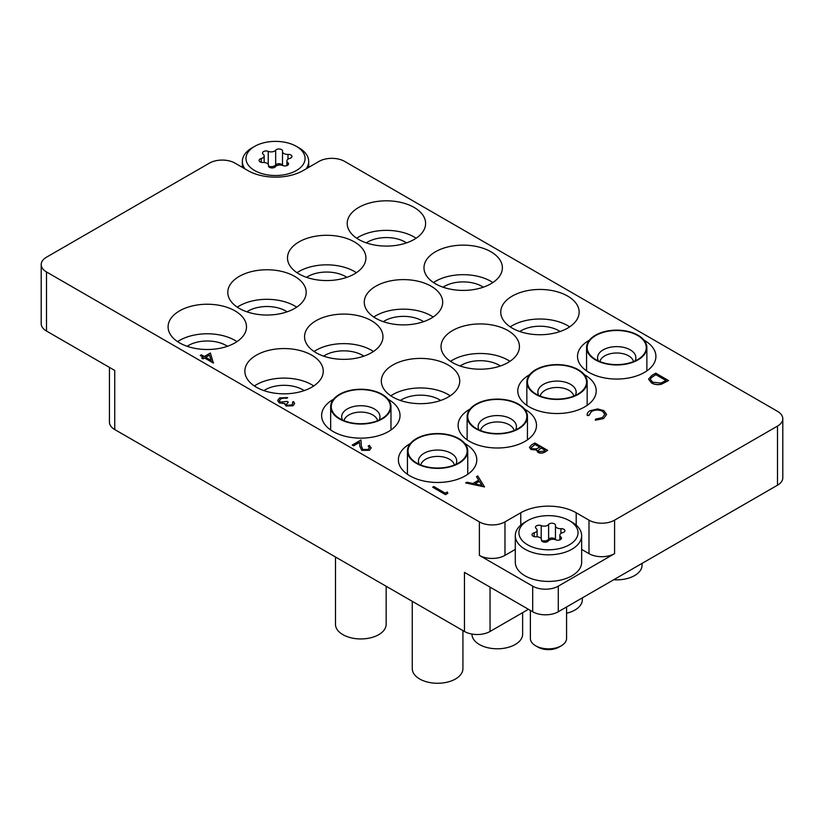 <?xml version="1.0" encoding="UTF-8"?>
<svg xmlns="http://www.w3.org/2000/svg" width="824" height="824" viewBox="0 0 824 824"><rect width="100%" height="100%" fill="white"/><g stroke="black" fill="none" stroke-linecap="round" stroke-linejoin="round"><path stroke-width="1.24" d="M410.259 443.6A39.202 22.639 0 0 0 409.868 443.827A39.202 22.639 0 0 0 398.383 459.833A39.202 22.639 0 0 0 422.588 480.742A39.202 22.639 0 0 0 465.313 475.839A39.202 22.639 0 0 0 476.797 459.833A39.202 22.639 0 0 0 464.911 443.6M333.493 399.279A39.202 22.639 0 0 0 333.102 399.506A39.202 22.639 0 0 0 321.618 415.512A39.202 22.639 0 0 0 345.822 436.421A39.202 22.639 0 0 0 388.547 431.519A39.202 22.639 0 0 0 400.021 415.512A39.202 22.639 0 0 0 388.145 399.279M256.336 355.185A39.202 22.639 0 0 0 244.852 371.191A39.202 22.639 0 0 0 269.046 392.1A39.202 22.639 0 0 0 311.771 387.198A39.202 22.639 0 0 0 323.255 371.191A39.202 22.639 0 0 0 299.061 350.282A39.202 22.639 0 0 0 256.336 355.185M313.759 385.962A39.202 22.639 0 0 0 256.336 384.736A39.202 22.639 0 0 0 254.348 385.962M263.907 390.607A26.718 15.429 180 0 1 302.944 389.834A26.718 15.429 180 0 1 304.2 390.607M179.56 310.864A39.202 22.639 0 0 0 168.086 326.871A39.202 22.639 0 0 0 192.28 347.779A39.202 22.639 0 0 0 235.005 342.877A39.202 22.639 0 0 0 246.489 326.871A39.202 22.639 0 0 0 222.284 305.962A39.202 22.639 0 0 0 179.56 310.864M236.982 341.641A39.202 22.639 0 0 0 179.56 340.415A39.202 22.639 0 0 0 177.582 341.641M187.141 346.286A26.718 15.429 180 0 1 226.178 345.514A26.718 15.429 180 0 1 227.434 346.286M469.968 409.137A39.202 22.639 0 0 0 469.577 409.353A39.202 22.639 0 0 0 458.093 425.359A39.202 22.639 0 0 0 482.298 446.278A39.202 22.639 0 0 0 525.022 441.365A39.202 22.639 0 0 0 536.506 425.359A39.202 22.639 0 0 0 524.62 409.137M392.811 365.032A39.202 22.639 0 0 0 381.327 381.038A39.202 22.639 0 0 0 405.532 401.958A39.202 22.639 0 0 0 448.256 397.044A39.202 22.639 0 0 0 459.73 381.038A39.202 22.639 0 0 0 435.536 360.129A39.202 22.639 0 0 0 392.811 365.032M450.234 395.819A39.202 22.639 0 0 0 392.811 394.583A39.202 22.639 0 0 0 390.834 395.819M400.382 400.454A26.718 15.429 180 0 1 439.419 399.681A26.718 15.429 180 0 1 440.675 400.454M316.045 320.711A39.202 22.639 0 0 0 304.561 336.717A39.202 22.639 0 0 0 328.755 357.626A39.202 22.639 0 0 0 371.48 352.724A39.202 22.639 0 0 0 382.964 336.717A39.202 22.639 0 0 0 358.77 315.808A39.202 22.639 0 0 0 316.045 320.711M373.468 351.498A39.202 22.639 0 0 0 316.045 350.262A39.202 22.639 0 0 0 314.057 351.498M323.616 356.133A26.718 15.429 180 0 1 362.653 355.36A26.718 15.429 180 0 1 363.909 356.133M239.269 276.39A39.202 22.639 0 0 0 227.785 292.396A39.202 22.639 0 0 0 251.99 313.305A39.202 22.639 0 0 0 294.714 308.403A39.202 22.639 0 0 0 306.198 292.396A39.202 22.639 0 0 0 281.993 271.487A39.202 22.639 0 0 0 239.269 276.39M296.692 307.177A39.202 22.639 0 0 0 239.269 305.941A39.202 22.639 0 0 0 237.291 307.177M246.85 311.812A26.718 15.429 180 0 1 285.887 311.039A26.718 15.429 180 0 1 287.143 311.812M529.678 374.663A39.202 22.639 0 0 0 529.286 374.889A39.202 22.639 0 0 0 517.802 390.895A39.202 22.639 0 0 0 542.007 411.804A39.202 22.639 0 0 0 584.731 406.891A39.202 22.639 0 0 0 596.216 390.895A39.202 22.639 0 0 0 584.329 374.663M452.52 330.568A39.202 22.639 0 0 0 441.036 346.564A39.202 22.639 0 0 0 465.23 367.483A39.202 22.639 0 0 0 507.955 362.57A39.202 22.639 0 0 0 519.439 346.564A39.202 22.639 0 0 0 495.245 325.655A39.202 22.639 0 0 0 452.52 330.568M509.943 361.345A39.202 22.639 0 0 0 452.52 360.109A39.202 22.639 0 0 0 450.532 361.345M460.091 365.99A26.718 15.429 180 0 1 499.128 365.207A26.718 15.429 180 0 1 500.384 365.99M375.744 286.247A39.202 22.639 0 0 0 364.27 302.243A39.202 22.639 0 0 0 388.464 323.163A39.202 22.639 0 0 0 431.189 318.249A39.202 22.639 0 0 0 442.673 302.243A39.202 22.639 0 0 0 418.468 281.334A39.202 22.639 0 0 0 375.744 286.247M433.167 317.024A39.202 22.639 0 0 0 375.744 315.788A39.202 22.639 0 0 0 373.766 317.024M383.325 321.659A26.718 15.429 180 0 1 422.362 320.886A26.718 15.429 180 0 1 423.618 321.659M298.978 241.916A39.202 22.639 0 0 0 287.494 257.922A39.202 22.639 0 0 0 311.699 278.842A39.202 22.639 0 0 0 354.423 273.928A39.202 22.639 0 0 0 365.908 257.922A39.202 22.639 0 0 0 341.702 237.013A39.202 22.639 0 0 0 298.978 241.916M356.401 272.703A39.202 22.639 0 0 0 298.978 271.467A39.202 22.639 0 0 0 297.001 272.703M306.559 277.338A26.718 15.429 180 0 1 345.596 276.565A26.718 15.429 180 0 1 346.853 277.338M589.387 340.188A39.202 22.639 0 0 0 588.995 340.415A39.202 22.639 0 0 0 577.511 356.421A39.202 22.639 0 0 0 601.716 377.33A39.202 22.639 0 0 0 644.44 372.427A39.202 22.639 0 0 0 655.914 356.421A39.202 22.639 0 0 0 644.038 340.188M512.229 296.094A39.202 22.639 0 0 0 500.745 312.1A39.202 22.639 0 0 0 524.939 333.009A39.202 22.639 0 0 0 567.664 328.107A39.202 22.639 0 0 0 579.148 312.1A39.202 22.639 0 0 0 554.954 291.181A39.202 22.639 0 0 0 512.229 296.094M569.652 326.871A39.202 22.639 0 0 0 512.229 325.645A39.202 22.639 0 0 0 510.241 326.871M519.8 331.516A26.718 15.429 180 0 1 558.837 330.733A26.718 15.429 180 0 1 560.093 331.516M435.453 251.773A39.202 22.639 0 0 0 423.979 267.779A39.202 22.639 0 0 0 448.174 288.688A39.202 22.639 0 0 0 490.898 283.775A39.202 22.639 0 0 0 502.382 267.779A39.202 22.639 0 0 0 478.178 246.86A39.202 22.639 0 0 0 435.453 251.773M492.876 282.55A39.202 22.639 0 0 0 435.453 281.314A39.202 22.639 0 0 0 433.476 282.55M443.034 287.195A26.718 15.429 180 0 1 482.071 286.412A26.718 15.429 180 0 1 483.327 287.195M358.687 207.452A39.202 22.639 0 0 0 347.203 223.458A39.202 22.639 0 0 0 371.408 244.368A39.202 22.639 0 0 0 414.132 239.454A39.202 22.639 0 0 0 425.617 223.458A39.202 22.639 0 0 0 401.412 202.539A39.202 22.639 0 0 0 358.687 207.452M416.11 238.229A39.202 22.639 0 0 0 358.687 236.993A39.202 22.639 0 0 0 356.71 238.229M366.258 242.874A26.718 15.429 180 0 1 405.305 242.091A26.718 15.429 180 0 1 406.562 242.874M777.495 485.202L777.495 426.101A18.097 10.444 0 0 0 782.8 418.716L782.8 477.807A18.097 10.444 180 0 1 777.495 485.202L558.281 611.758A18.097 10.444 180 0 1 532.695 611.758L532.695 586.152A18.097 10.444 0 0 0 558.281 586.152L614.58 553.646A18.097 10.444 180 0 1 588.995 553.646L581.651 549.412M528.431 609.296L490.043 631.462A18.097 10.444 180 0 1 464.458 631.462L464.458 572.361L532.695 611.758M777.495 426.101L614.58 520.16L614.58 553.646M782.8 418.716A18.097 10.444 0 0 0 777.495 411.331L344.617 161.401A18.097 10.444 0 0 0 319.022 161.401L303.242 170.517A39.202 22.639 0 0 1 247.797 170.517L235.005 163.131A18.097 10.444 0 0 0 209.42 163.131L46.505 257.191A18.097 10.444 0 0 0 41.2 264.576A18.097 10.444 0 0 0 46.505 271.961L46.505 331.052L114.742 370.45L114.742 429.551A18.097 10.444 180 0 1 109.438 422.166L109.438 367.391M46.505 331.052A18.097 10.444 180 0 1 41.2 323.667L41.2 264.576M588.995 553.646L588.995 520.16L576.203 512.775A39.202 22.639 0 0 0 520.758 512.775L504.978 521.88L504.978 555.376A18.097 10.444 180 0 1 479.383 555.376L532.695 586.152M588.995 520.16A18.097 10.444 0 0 0 614.58 520.16M479.383 555.376L479.383 521.88L46.505 271.961M479.383 521.88A18.097 10.444 0 0 0 504.978 521.88M464.458 631.462L114.742 429.551M515.299 549.412L504.978 555.376M484.502 486.819L465.642 482.936L466.889 482.215L472.883 483.492L478.682 480.145L476.519 476.653L477.776 475.932L484.502 486.922L465.642 482.936M481.937 485.418L479.372 481.267L474.799 483.904L481.937 485.418M478.631 480.176L476.519 476.653M481.865 485.408L479.372 481.36L474.923 483.925M534.858 442.972L547.651 450.357L545.158 451.799C542.923 453.262 540.513 453.427 537.928 452.314L536.681 449.894L530.944 449.43L529.482 447.37L531.398 444.97L534.858 442.972M536.548 450.553L536.681 449.894M545.2 450.264L541.09 447.896L538.206 450.45L539.051 451.645L543.634 451.171L545.2 450.264M539.782 447.144L535.023 444.394L531.233 447.514L532.098 448.761L536.476 448.874L539.782 447.144M545.107 450.316L541.09 447.998L538.206 450.501M547.651 450.357L545.158 451.902C542.923 453.354 540.513 453.53 537.928 452.417L536.681 449.997L530.944 449.523L529.482 447.422M539.699 447.195L535.023 444.497L531.243 447.566M651.794 375.466L655.75 373.179L668.552 380.564L661.445 384.128C657.686 384.952 654.369 384.52 651.496 382.841L648.581 379.102L651.794 375.466M655.914 374.601L651.115 377.742L650.424 379.359L652.639 382.182L660.899 383.047L666.091 380.472L655.914 374.601L651.115 377.845L650.424 379.411M668.552 380.564L661.445 384.231C657.686 385.055 654.369 384.623 651.496 382.933L648.581 379.143M666.008 380.523L655.914 374.693M447.267 492.031L447.834 493.319L445.465 494.688L432.672 487.2L433.815 486.541L445.3 493.164L447.267 492.031M447.834 493.226L445.465 494.688M445.465 494.585L432.672 487.2M369.451 447.782L368.204 446.103L369.348 445.341L371.181 447.854L369.44 450.316L361.777 450.347L359.769 446.206L359.563 442.385L353.599 445.815L352.291 445.063L360.984 439.944L361.314 445.866L362.817 449.523L368.194 449.42L369.451 447.741L368.204 446M369.44 450.213L361.777 450.244L359.769 446.103L359.563 442.282L353.599 445.815M353.599 445.722L352.291 444.96M371.181 447.906L369.44 450.316M602.591 411.238C598.821 409.477 595.103 409.549 591.447 411.444L589.016 415.306L587.244 415.451C586.873 413.597 587.831 412.01 590.128 410.682L597.647 408.931L603.827 410.63L606.598 414.421L603.601 418.541L595.34 420.219L595.577 419.097L602.354 417.644L604.837 414.266L602.591 411.341C598.821 409.579 595.103 409.641 591.447 411.537L589.016 415.409L587.244 415.543L587.141 414.699M603.601 418.438L595.34 420.116M606.598 414.472L603.601 418.541M587.141 414.75L587.244 415.543M588.985 414.812L589.016 415.409M604.837 414.317L602.591 411.341M292.881 403.472L292.417 402.256L293.571 401.587L294.632 403.523L293.035 405.779L285.979 406.016L284.836 403.636L279.326 402.936L277.657 400.516M293.035 405.686L285.979 405.923L284.836 403.533L279.326 402.833L277.657 400.474L279.624 397.899L287.658 397.611L280.912 398.662L279.357 400.629L280.366 402.112L287.01 401.401L288.318 402.153L286.453 404.285L287.133 405.264L291.717 404.934L292.881 403.42L292.417 402.256M288.318 402.153L286.453 404.337M280.912 398.662L279.357 400.68M283.744 397.827L280.912 398.764M286.515 398.27L283.744 397.93M287.658 397.611L286.515 398.373M284.836 403.533L284.713 404.234M294.632 403.564L293.035 405.779M210.398 353.002L213.354 363.044L204.496 357.925L203.023 358.78L201.705 358.028L203.188 357.173L200.232 355.463L201.386 354.804L204.331 356.514L210.398 353.002M209.461 355.062L205.65 357.266L211.202 360.479L209.461 355.062L205.732 357.317M213.591 362.91L204.496 358.028L203.023 358.883L201.705 358.028M203.095 357.225L200.232 355.463M211.16 360.449L209.461 355.165M461.986 441.334A29.551 17.067 180 0 1 461.378 461.09A29.551 17.067 180 0 1 413.803 461.09A29.551 17.067 180 0 1 413.195 460.606A29.551 17.067 180 0 1 420.909 436.885A29.551 17.067 180 0 1 461.986 441.334M462.923 630.576L462.923 668.645A25.328 14.626 180 0 1 445.073 682.612A25.328 14.626 180 0 1 416.676 676.895A25.328 14.626 180 0 1 412.257 668.645L412.257 601.324M412.7 460.801A30.158 17.407 180 0 1 407.437 450.975A30.158 17.407 180 0 1 428.676 434.341A30.158 17.407 180 0 1 462.48 441.139A30.158 17.407 180 0 1 467.744 450.975A30.158 17.407 180 0 1 446.495 467.61A30.158 17.407 180 0 1 412.7 460.801M525.022 522.128L527.576 520.655A29.551 17.067 0 0 0 527.576 544.788A29.551 17.067 0 0 0 569.374 544.788A29.551 17.067 0 0 0 569.374 520.655A29.551 17.067 0 0 0 527.576 520.655L525.022 522.128A33.176 19.148 180 0 0 515.299 535.672L515.299 562.267A33.176 19.148 0 0 0 535.785 579.962A33.176 19.148 0 0 0 571.928 575.811A33.176 19.148 0 0 0 581.651 562.267L581.651 535.672A33.176 19.148 180 0 1 571.928 549.217A33.176 19.148 180 0 1 535.785 553.368A33.176 19.148 180 0 1 515.299 535.672M569.374 520.655L571.938 522.128A33.176 19.148 180 0 1 581.651 535.672M530.378 610.419L530.378 638.404A18.097 10.444 0 0 0 535.682 645.789L537.979 647.118A14.842 8.57 180 0 0 558.971 647.118L561.268 645.789A18.097 10.444 0 0 0 566.572 638.404L566.572 606.979M547.589 541.595A3.605 2.081 0 0 0 548.331 540.977A4.944 2.853 180 0 1 555.757 539.823A3.605 2.081 0 0 0 560.423 539.617A3.605 2.081 0 0 0 561.474 538.144A3.605 2.081 0 0 0 560.784 536.918A4.944 2.853 180 0 1 559.846 535.24A4.944 2.853 180 0 1 562.771 532.634A3.605 2.081 0 0 0 563.853 532.201A3.605 2.081 0 0 0 564.914 530.738A3.605 2.081 0 0 0 560.938 528.668A4.944 2.853 180 0 1 555.469 525.825A4.944 2.853 180 0 1 555.5 525.527A3.605 2.081 0 0 0 555.52 525.31A3.605 2.081 0 0 0 552.667 523.271A3.605 2.081 0 0 0 548.619 524.466A4.944 2.853 180 0 1 547.6 525.321A4.944 2.853 180 0 1 541.203 525.609A3.605 2.081 0 0 0 537.444 525.444A3.605 2.081 0 0 0 535.476 527.298A3.605 2.081 0 0 0 536.166 528.514A4.944 2.853 180 0 1 537.114 530.192A4.944 2.853 180 0 1 535.662 532.211A4.944 2.853 180 0 1 534.179 532.809A3.605 2.081 0 0 0 532.036 534.704A3.605 2.081 0 0 0 536.022 536.774A4.944 2.853 180 0 1 541.481 539.617A4.944 2.853 180 0 1 541.45 539.916A3.605 2.081 0 0 0 541.43 540.132A3.605 2.081 0 0 0 543.655 542.048A3.605 2.081 0 0 0 547.589 541.595M555.469 525.825L555.469 539.72A3.605 2.081 0 0 0 552.348 538.021A3.605 2.081 0 0 0 548.619 539.236A4.944 2.853 180 0 1 547.6 540.091A4.944 2.853 180 0 1 541.492 540.503M535.682 645.789A18.097 10.444 0 0 0 561.268 645.789L558.971 647.118M252.062 147.857L254.626 146.384A29.551 17.067 0 0 0 254.626 170.517A29.551 17.067 0 0 0 296.424 170.517A29.551 17.067 0 0 0 296.424 146.384A29.551 17.067 0 0 0 254.626 146.384L252.072 147.857A33.176 19.148 180 0 0 252.062 147.857A33.176 19.148 180 0 0 242.349 161.401L242.349 167.365M296.424 146.384L298.978 147.857A33.176 19.148 180 0 1 308.701 161.401A33.176 19.148 180 0 1 306.054 168.889M274.629 167.323A3.605 2.081 0 0 0 275.381 166.706A4.944 2.853 180 0 1 282.797 165.552A3.605 2.081 0 0 0 287.463 165.346A3.605 2.081 0 0 0 288.524 163.873A3.605 2.081 0 0 0 287.834 162.647A4.944 2.853 180 0 1 286.886 160.968A4.944 2.853 180 0 1 289.821 158.363A3.605 2.081 0 0 0 290.903 157.93A3.605 2.081 0 0 0 291.964 156.467A3.605 2.081 0 0 0 287.978 154.397A4.944 2.853 180 0 1 282.519 151.554A4.944 2.853 180 0 1 282.55 151.256A3.605 2.081 0 0 0 282.57 151.039A3.605 2.081 0 0 0 279.717 149.01A3.605 2.081 0 0 0 275.669 150.195A4.944 2.853 180 0 1 274.649 151.05A4.944 2.853 180 0 1 268.243 151.338A3.605 2.081 0 0 0 264.494 151.173A3.605 2.081 0 0 0 262.526 153.027A3.605 2.081 0 0 0 263.216 154.243A4.944 2.853 180 0 1 264.154 155.921A4.944 2.853 180 0 1 262.712 157.94A4.944 2.853 180 0 1 261.229 158.538A3.605 2.081 0 0 0 259.086 160.433A3.605 2.081 0 0 0 263.062 162.503A4.944 2.853 180 0 1 268.531 165.346A4.944 2.853 180 0 1 268.5 165.645A3.605 2.081 0 0 0 268.48 165.861A3.605 2.081 0 0 0 270.705 167.777A3.605 2.081 0 0 0 274.629 167.323M282.508 165.439A3.605 2.081 0 0 0 279.387 163.749A3.605 2.081 0 0 0 275.669 164.965A4.944 2.853 180 0 1 274.649 165.82A4.944 2.853 180 0 1 268.542 166.232M244.996 168.889A33.176 19.148 180 0 1 242.349 161.401M521.695 406.871A29.551 17.067 180 0 1 521.087 426.626A29.551 17.067 180 0 1 473.512 426.626A29.551 17.067 180 0 1 472.904 426.132A29.551 17.067 180 0 1 480.619 402.411A29.551 17.067 180 0 1 521.695 406.871M522.632 612.644L522.632 634.171A25.328 14.626 180 0 1 504.782 648.138A25.328 14.626 180 0 1 476.385 642.421A25.328 14.626 180 0 1 471.967 634.171L471.967 634.068M472.399 426.327A30.158 17.407 180 0 1 467.136 416.501A30.158 17.407 180 0 1 488.385 399.867A30.158 17.407 180 0 1 522.189 406.675A30.158 17.407 180 0 1 527.453 416.501A30.158 17.407 180 0 1 506.204 433.136A30.158 17.407 180 0 1 472.399 426.327M581.404 372.397A29.551 17.067 180 0 1 580.796 392.152A29.551 17.067 180 0 1 533.221 392.152A29.551 17.067 180 0 1 532.613 391.658A29.551 17.067 180 0 1 540.328 367.937A29.551 17.067 180 0 1 581.404 372.397M532.108 391.853A30.158 17.407 180 0 1 526.845 382.027A30.158 17.407 180 0 1 548.094 365.392A30.158 17.407 180 0 1 581.899 372.201A30.158 17.407 180 0 1 587.162 382.027A30.158 17.407 180 0 1 565.913 398.662A30.158 17.407 180 0 1 532.108 391.853M582.341 597.874L582.341 599.697A25.328 14.626 180 0 1 566.572 613.241M641.113 337.922A29.551 17.067 180 0 1 640.505 357.678A29.551 17.067 180 0 1 592.919 357.678A29.551 17.067 180 0 1 592.322 357.183A29.551 17.067 180 0 1 600.037 333.473A29.551 17.067 180 0 1 641.113 337.922M591.817 357.379A30.158 17.407 180 0 1 586.554 347.553A30.158 17.407 180 0 1 607.803 330.918A30.158 17.407 180 0 1 641.608 337.727A30.158 17.407 180 0 1 646.871 347.553A30.158 17.407 180 0 1 625.622 364.187A30.158 17.407 180 0 1 591.817 357.379M642.051 563.4L642.051 565.223A25.328 14.626 180 0 1 613.736 579.746M385.22 397.014A29.551 17.067 180 0 1 384.612 416.769A29.551 17.067 180 0 1 337.026 416.769A29.551 17.067 180 0 1 336.429 416.285A29.551 17.067 180 0 1 344.144 392.564A29.551 17.067 180 0 1 385.22 397.014M386.157 586.255L386.157 624.324A25.328 14.626 180 0 1 368.307 638.291A25.328 14.626 180 0 1 339.91 632.574A25.328 14.626 180 0 1 335.492 624.324L335.492 557.003M335.924 416.481A30.158 17.407 180 0 1 330.661 406.644A30.158 17.407 180 0 1 351.91 390.02A30.158 17.407 180 0 1 385.714 396.818A30.158 17.407 180 0 1 390.978 406.644A30.158 17.407 180 0 1 369.729 423.279A30.158 17.407 180 0 1 335.924 416.481M558.281 586.152L558.281 611.758M490.043 587.141L490.043 631.462M114.742 414.781L114.742 370.45M520.758 525.156L520.758 512.775M576.203 525.156L576.203 512.775M454.364 465.024A16.892 9.754 0 0 0 451.531 460.657A16.892 9.754 0 0 0 433.558 456.692A16.892 9.754 0 0 0 420.817 465.024M419.303 464.376A19.148 11.052 180 0 1 429.252 451.15A19.148 11.052 180 0 1 453.396 454.858A19.148 11.052 180 0 1 455.878 464.376M560.784 539.37L560.784 536.918M560.938 533.458L560.938 528.668M541.203 538.659L541.203 525.609M534.179 536.609L534.179 532.809M548.619 539.236L548.619 524.466M287.834 165.099L287.834 162.647M287.978 159.187L287.978 154.397M268.243 164.398L268.243 151.338M261.229 162.338L261.229 158.538M275.669 164.965L275.669 150.195M514.073 430.55A16.892 9.754 0 0 0 511.241 426.183A16.892 9.754 0 0 0 493.267 422.228A16.892 9.754 0 0 0 480.526 430.55M479.012 429.901A19.148 11.052 180 0 1 488.962 416.676A19.148 11.052 180 0 1 513.105 420.384A19.148 11.052 180 0 1 515.587 429.901M573.782 396.076A16.892 9.754 0 0 0 570.95 391.719A16.892 9.754 0 0 0 552.976 387.754A16.892 9.754 0 0 0 540.235 396.076M538.721 395.427A19.148 11.052 180 0 1 548.671 382.202A19.148 11.052 180 0 1 572.814 385.91A19.148 11.052 180 0 1 575.286 395.427M633.481 361.602A16.892 9.754 0 0 0 630.659 357.245A16.892 9.754 0 0 0 612.685 353.28A16.892 9.754 0 0 0 599.944 361.602M598.43 360.964A19.148 11.052 180 0 1 608.38 347.728A19.148 11.052 180 0 1 632.523 351.446A19.148 11.052 180 0 1 634.995 360.964M377.598 420.704A16.892 9.754 0 0 0 374.766 416.336A16.892 9.754 0 0 0 356.792 412.371A16.892 9.754 0 0 0 344.051 420.704M342.537 420.055A19.148 11.052 180 0 1 352.487 406.829A19.148 11.052 180 0 1 376.63 410.537A19.148 11.052 180 0 1 379.102 420.055M407.437 450.975L407.437 474.294M467.744 450.975L467.744 474.294M537.114 536.774L537.114 530.192M559.846 539.885L559.846 535.24M541.481 540.462L541.481 539.617M308.701 161.401L308.701 167.365M264.154 162.503L264.154 155.921M282.519 165.449L282.519 151.554M286.886 165.614L286.886 160.968M268.531 166.19L268.531 165.346M467.136 416.501L467.136 439.831M527.453 416.501L527.453 439.831M526.845 382.027L526.845 405.357M587.162 382.027L587.162 405.357M586.554 347.553L586.554 370.882M646.871 347.553L646.871 370.882M330.661 406.644L330.661 429.974M390.978 406.644L390.978 429.974"/></g></svg>
